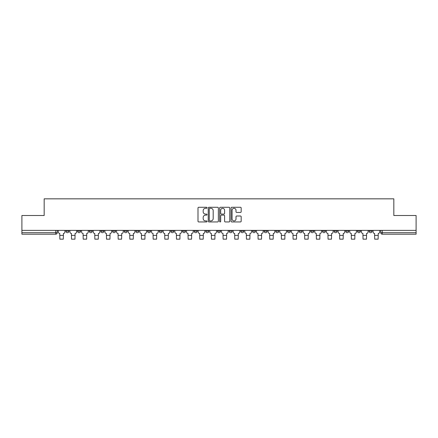 <?xml version="1.0" encoding="UTF-8"?>
<svg xmlns="http://www.w3.org/2000/svg" width="438" height="438" viewBox="0 0 438 438"><rect width="100%" height="100%" fill="white"/><g stroke="black" fill="none" stroke-linecap="round" stroke-linejoin="round"><path stroke-width="0.66" d="M207.043 207.787A0.515 0.515 0 0 0 206.528 207.273L198.732 207.273A0.734 0.734 0 0 0 197.998 208.006L197.998 221.212A0.734 0.734 0 0 0 198.732 221.946L206.528 221.946A0.515 0.515 0 0 0 207.043 221.431A0.515 0.515 0 0 0 206.528 220.916L205.521 220.916A2.349 2.349 0 0 1 203.172 218.573L203.172 217.472A2.349 2.349 0 0 1 205.521 215.124L206.528 215.124A0.515 0.515 0 0 0 207.043 214.609A0.515 0.515 0 0 0 206.528 214.094L205.521 214.094A2.349 2.349 0 0 1 203.172 211.746L203.172 210.645A2.349 2.349 0 0 1 205.521 208.302L206.528 208.302A0.515 0.515 0 0 0 207.043 207.787M369.086 230.377L369.086 231.204L372.076 231.204A1.495 1.495 0 0 1 370.581 232.698A1.495 1.495 0 0 1 369.086 231.204L369.086 230.377M299.127 230.377L299.127 231.204L302.116 231.204A1.495 1.495 0 0 1 300.621 232.698A1.495 1.495 0 0 1 299.127 231.204L299.127 230.377M287.465 230.377L287.465 231.204L290.454 231.204A1.495 1.495 0 0 1 288.96 232.698A1.495 1.495 0 0 1 287.465 231.204L287.465 230.377M275.803 230.377L275.803 231.204L278.798 231.204A1.495 1.495 0 0 1 277.298 232.698A1.495 1.495 0 0 1 275.803 231.204L275.803 230.377M252.485 230.377L252.485 231.204L255.474 231.204A1.495 1.495 0 0 1 253.98 232.698A1.495 1.495 0 0 1 252.485 231.204L252.485 230.377M229.167 231.204L229.167 230.377L229.167 231.204A1.495 1.495 0 0 0 230.662 232.698A1.495 1.495 0 0 1 229.167 231.204L232.156 231.204A1.495 1.495 0 0 1 230.662 232.698A1.495 1.495 0 0 0 232.156 231.204L232.156 230.377L232.156 231.204M217.505 231.204L217.505 230.377L217.505 231.204A1.495 1.495 0 0 0 219 232.698A1.495 1.495 0 0 1 217.505 231.204L220.495 231.204A1.495 1.495 0 0 1 219 232.698M205.844 231.204L205.844 230.377L205.844 231.204A1.495 1.495 0 0 0 207.338 232.698A1.495 1.495 0 0 1 205.844 231.204L208.833 231.204A1.495 1.495 0 0 1 207.338 232.698A1.495 1.495 0 0 0 208.833 231.204L208.833 230.377L208.833 231.204M194.187 230.377L194.187 231.204L197.177 231.204A1.495 1.495 0 0 1 195.682 232.698A1.495 1.495 0 0 1 194.187 231.204L194.187 230.377M182.526 230.377L182.526 231.204L185.515 231.204A1.495 1.495 0 0 1 184.02 232.698A1.495 1.495 0 0 1 182.526 231.204L182.526 230.377M170.864 230.377L170.864 231.204L173.853 231.204A1.495 1.495 0 0 1 172.358 232.698A1.495 1.495 0 0 1 170.864 231.204L170.864 230.377M159.202 231.204L159.202 230.377L159.202 231.204A1.495 1.495 0 0 0 160.702 232.698A1.495 1.495 0 0 1 159.202 231.204L162.197 231.204A1.495 1.495 0 0 1 160.702 232.698M135.884 231.204L135.884 230.377L135.884 231.204A1.495 1.495 0 0 0 137.379 232.698A1.495 1.495 0 0 1 135.884 231.204L138.873 231.204A1.495 1.495 0 0 1 137.379 232.698A1.495 1.495 0 0 0 138.873 231.204L138.873 230.377L138.873 231.204M124.222 231.204L124.222 230.377L124.222 231.204A1.495 1.495 0 0 0 125.717 232.698A1.495 1.495 0 0 1 124.222 231.204L127.212 231.204A1.495 1.495 0 0 1 125.717 232.698A1.495 1.495 0 0 0 127.212 231.204L127.212 230.377L127.212 231.204M112.566 231.204L112.566 230.377L112.566 231.204A1.495 1.495 0 0 0 114.061 232.698A1.495 1.495 0 0 1 112.566 231.204L115.555 231.204A1.495 1.495 0 0 1 114.061 232.698A1.495 1.495 0 0 0 115.555 231.204L115.555 230.377L115.555 231.204M100.904 231.204L100.904 230.377L100.904 231.204A1.495 1.495 0 0 0 102.399 232.698A1.495 1.495 0 0 1 100.904 231.204L103.894 231.204A1.495 1.495 0 0 1 102.399 232.698M89.242 231.204L89.242 230.377L89.242 231.204A1.495 1.495 0 0 0 90.737 232.698A1.495 1.495 0 0 1 89.242 231.204L92.232 231.204A1.495 1.495 0 0 1 90.737 232.698A1.495 1.495 0 0 0 92.232 231.204L92.232 230.377L92.232 231.204M77.586 231.204L77.586 230.377L77.586 231.204A1.495 1.495 0 0 0 79.081 232.698A1.495 1.495 0 0 1 77.586 231.204L80.576 231.204A1.495 1.495 0 0 1 79.081 232.698A1.495 1.495 0 0 0 80.576 231.204L80.576 230.377L80.576 231.204M240.44 212.446A0.734 0.734 0 0 0 241.174 211.713L241.174 208.006A0.734 0.734 0 0 0 240.44 207.273L231.784 207.273A0.734 0.734 0 0 0 231.05 208.006L231.05 221.212A0.734 0.734 0 0 0 231.784 221.946L240.44 221.946A0.734 0.734 0 0 0 241.174 221.212L241.174 216.739A0.734 0.734 0 0 0 240.44 216.005L236.739 216.005A0.734 0.734 0 0 0 236.005 216.739L236.005 218.956A1.96 1.96 0 0 1 234.04 220.916A1.96 1.96 0 0 1 232.08 218.956L232.08 210.262A1.96 1.96 0 0 1 234.04 208.302A1.96 1.96 0 0 1 236.005 210.262L236.005 211.713A0.734 0.734 0 0 0 236.739 212.446L240.44 212.446M21.9 230.377L21.9 215.507L44.172 215.507L44.172 198.836L393.828 198.836L393.828 215.507L416.1 215.507L416.1 230.377L21.9 230.377L21.9 232.698L57.252 232.698L57.252 230.377M218.359 208.006A0.734 0.734 0 0 0 217.626 207.273L208.97 207.273A0.734 0.734 0 0 0 208.236 208.006L208.236 221.212A0.734 0.734 0 0 0 208.97 221.946L217.626 221.946A0.734 0.734 0 0 0 218.359 221.212L218.359 208.006M220.374 207.273L229.03 207.273A0.734 0.734 0 0 1 229.764 208.006L229.764 221.212A0.734 0.734 0 0 1 229.03 221.946L225.329 221.946A0.734 0.734 0 0 1 224.595 221.212L224.595 215.857A0.734 0.734 0 0 0 223.862 215.124L221.404 215.124A0.734 0.734 0 0 0 220.67 215.857L220.67 221.431A0.515 0.515 0 0 1 220.155 221.946A0.515 0.515 0 0 1 219.641 221.431L219.641 208.006A0.734 0.734 0 0 1 220.374 207.273M380.748 230.377L380.748 232.698L416.1 232.698L416.1 234.193L382.243 234.193A1.495 1.495 0 0 1 380.748 232.698L380.748 230.377M416.1 230.377L416.1 232.698M57.252 232.698A1.495 1.495 0 0 1 55.757 234.193L21.9 234.193L21.9 232.698M372.076 230.377L372.076 231.204L372.076 230.377M360.414 230.377L360.414 231.204A1.495 1.495 0 0 1 358.919 232.698A1.495 1.495 0 0 1 357.424 231.204L360.414 231.204M357.424 230.377L357.424 231.204M348.757 230.377L348.757 231.204A1.495 1.495 0 0 1 347.263 232.698A1.495 1.495 0 0 1 345.768 231.204L348.757 231.204M345.768 230.377L345.768 231.204M337.096 230.377L337.096 231.204A1.495 1.495 0 0 1 335.601 232.698A1.495 1.495 0 0 1 334.106 231.204L337.096 231.204M334.106 230.377L334.106 231.204M325.434 230.377L325.434 231.204A1.495 1.495 0 0 1 323.939 232.698A1.495 1.495 0 0 1 322.445 231.204L325.434 231.204M322.445 230.377L322.445 231.204M313.778 230.377L313.778 231.204A1.495 1.495 0 0 1 312.283 232.698A1.495 1.495 0 0 1 310.788 231.204L313.778 231.204M310.788 230.377L310.788 231.204M302.116 230.377L302.116 231.204A1.495 1.495 0 0 1 300.621 232.698M290.454 230.377L290.454 231.204M278.798 231.204L278.798 230.377L278.798 231.204A1.495 1.495 0 0 1 277.298 232.698M267.136 230.377L267.136 231.204A1.495 1.495 0 0 1 265.642 232.698A1.495 1.495 0 0 1 264.147 231.204A1.495 1.495 0 0 0 265.642 232.698A1.495 1.495 0 0 0 267.136 231.204L264.147 231.204L264.147 230.377M255.474 231.204L255.474 230.377L255.474 231.204A1.495 1.495 0 0 1 253.98 232.698M243.813 230.377L243.813 231.204A1.495 1.495 0 0 1 242.318 232.698A1.495 1.495 0 0 1 240.823 231.204A1.495 1.495 0 0 0 242.318 232.698M240.823 230.377L240.823 231.204L243.813 231.204M220.495 230.377L220.495 231.204L220.495 230.377M197.177 231.204L197.177 230.377L197.177 231.204A1.495 1.495 0 0 1 195.682 232.698M185.515 231.204L185.515 230.377L185.515 231.204A1.495 1.495 0 0 1 184.02 232.698M173.853 231.204L173.853 230.377L173.853 231.204A1.495 1.495 0 0 1 172.358 232.698M162.197 230.377L162.197 231.204L162.197 230.377M150.535 231.204L150.535 230.377L150.535 231.204A1.495 1.495 0 0 1 149.04 232.698A1.495 1.495 0 0 1 147.546 231.204L150.535 231.204A1.495 1.495 0 0 1 149.04 232.698M147.546 230.377L147.546 231.204M103.894 230.377L103.894 231.204L103.894 230.377M68.914 230.377L68.914 231.204A1.495 1.495 0 0 1 67.419 232.698A1.495 1.495 0 0 1 65.924 231.204A1.495 1.495 0 0 0 67.419 232.698A1.495 1.495 0 0 0 68.914 231.204L68.914 230.377M65.924 230.377L65.924 231.204L68.914 231.204M209.775 208.302A0.515 0.515 0 0 0 209.26 208.811L209.26 220.407A0.515 0.515 0 0 0 209.775 220.916L210.837 220.916A2.349 2.349 0 0 0 213.186 218.573L213.186 210.645A2.349 2.349 0 0 0 210.837 208.302L209.775 208.302M224.595 210.3A1.96 1.96 0 0 0 222.63 208.335A1.96 1.96 0 0 0 220.67 210.3L220.67 213.361A0.734 0.734 0 0 0 221.404 214.094L223.862 214.094A0.734 0.734 0 0 0 224.595 213.361L224.595 210.3M58.265 230.377L58.265 231.948A1.495 1.495 139.8 0 0 59.76 233.443L59.869 239.164L63.307 239.164L63.422 233.443A1.495 1.495 139.8 0 0 64.917 231.948L64.917 230.377M69.921 230.377L69.921 231.948A1.495 1.495 139.8 0 0 71.416 233.443L71.531 239.164L74.969 239.164L75.079 233.443A1.495 1.495 139.8 0 0 76.573 231.948L76.573 230.377M81.583 230.377L81.583 231.948A1.495 1.495 139.8 0 0 83.078 233.443L83.193 239.164L86.631 239.164L86.74 233.443A1.495 1.495 139.8 0 0 88.235 231.948L88.235 230.377M93.245 230.377L93.245 231.948A1.495 1.495 139.8 0 0 94.739 233.443L94.849 239.164L98.287 239.164L98.402 233.443A1.495 1.495 139.8 0 0 99.897 231.948L99.897 230.377M104.901 230.377L104.901 231.948A1.495 1.495 139.8 0 0 106.396 233.443L106.511 239.164L109.949 239.164L110.058 233.443A1.495 1.495 139.8 0 0 111.553 231.948L111.553 230.377M116.563 230.377L116.563 231.948A1.495 1.495 139.8 0 0 118.057 233.443L118.172 239.164L121.611 239.164L121.72 233.443A1.495 1.495 139.8 0 0 123.215 231.948L123.215 230.377M128.224 230.377L128.224 231.948A1.495 1.495 139.8 0 0 129.719 233.443L129.829 239.164L133.267 239.164L133.382 233.443A1.495 1.495 139.8 0 0 134.877 231.948L134.877 230.377M139.881 230.377L139.881 231.948A1.495 1.495 139.8 0 0 141.381 233.443L141.49 239.164L144.929 239.164L145.038 233.443A1.495 1.495 139.8 0 0 146.538 231.948L146.538 230.377M151.543 230.377L151.543 231.948A1.495 1.495 139.8 0 0 153.037 233.443L153.152 239.164L156.59 239.164L156.7 233.443A1.495 1.495 139.8 0 0 158.195 231.948L158.195 230.377M163.204 230.377L163.204 231.948A1.495 1.495 139.8 0 0 164.699 233.443L164.808 239.164L168.247 239.164L168.362 233.443A1.495 1.495 139.8 0 0 169.856 231.948L169.856 230.377M174.866 230.377L174.866 231.948A1.495 1.495 139.8 0 0 176.361 233.443L176.47 239.164L179.909 239.164L180.023 233.443A1.495 1.495 139.8 0 0 181.518 231.948L181.518 230.377M186.522 230.377L186.522 231.948A1.495 1.495 139.8 0 0 188.017 233.443L188.132 239.164L191.57 239.164L191.68 233.443A1.495 1.495 139.8 0 0 193.174 231.948L193.174 230.377M198.184 230.377L198.184 231.948A1.495 1.495 139.8 0 0 199.679 233.443L199.788 239.164L203.227 239.164L203.341 233.443A1.495 1.495 139.8 0 0 204.836 231.948L204.836 230.377M209.846 230.377L209.846 231.948A1.495 1.495 139.8 0 0 211.34 233.443L211.45 239.164L214.888 239.164L215.003 233.443A1.495 1.495 139.8 0 0 216.498 231.948L216.498 230.377M221.502 230.377L221.502 231.948A1.495 1.495 139.8 0 0 222.997 233.443L223.112 239.164L226.55 239.164L226.66 233.443A1.495 1.495 139.8 0 0 228.154 231.948L228.154 230.377M233.164 230.377L233.164 231.948A1.495 1.495 139.8 0 0 234.659 233.443L234.773 239.164L238.212 239.164L238.321 233.443A1.495 1.495 139.8 0 0 239.816 231.948L239.816 230.377M244.826 230.377L244.826 231.948A1.495 1.495 139.8 0 0 246.32 233.443L246.43 239.164L249.868 239.164L249.983 233.443A1.495 1.495 139.8 0 0 251.478 231.948L251.478 230.377M256.482 230.377L256.482 231.948A1.495 1.495 139.8 0 0 257.977 233.443L258.091 239.164L261.53 239.164L261.639 233.443A1.495 1.495 139.8 0 0 263.134 231.948L263.134 230.377M268.144 230.377L268.144 231.948A1.495 1.495 139.8 0 0 269.638 233.443L269.753 239.164L273.192 239.164L273.301 233.443A1.495 1.495 139.8 0 0 274.796 231.948L274.796 230.377M279.805 230.377L279.805 231.948A1.495 1.495 139.8 0 0 281.3 233.443L281.41 239.164L284.848 239.164L284.963 233.443A1.495 1.495 139.8 0 0 286.457 231.948L286.457 230.377M291.462 230.377L291.462 231.948A1.495 1.495 139.8 0 0 292.962 233.443L293.071 239.164L296.51 239.164L296.619 233.443A1.495 1.495 139.8 0 0 298.119 231.948L298.119 230.377M303.123 230.377L303.123 231.948A1.495 1.495 139.8 0 0 304.618 233.443L304.733 239.164L308.171 239.164L308.281 233.443A1.495 1.495 139.8 0 0 309.775 231.948L309.775 230.377M314.785 230.377L314.785 231.948A1.495 1.495 139.8 0 0 316.28 233.443L316.389 239.164L319.828 239.164L319.943 233.443A1.495 1.495 139.8 0 0 321.437 231.948L321.437 230.377M326.447 230.377L326.447 231.948A1.495 1.495 139.8 0 0 327.942 233.443L328.051 239.164L331.489 239.164L331.604 233.443A1.495 1.495 139.8 0 0 333.099 231.948L333.099 230.377M338.103 230.377L338.103 231.948A1.495 1.495 139.8 0 0 339.598 233.443L339.713 239.164L343.151 239.164L343.261 233.443A1.495 1.495 139.8 0 0 344.755 231.948L344.755 230.377M349.765 230.377L349.765 231.948A1.495 1.495 139.8 0 0 351.26 233.443L351.369 239.164L354.807 239.164L354.922 233.443A1.495 1.495 139.8 0 0 356.417 231.948L356.417 230.377M361.427 230.377L361.427 231.948A1.495 1.495 139.8 0 0 362.921 233.443L363.031 239.164L366.469 239.164L366.584 233.443A1.495 1.495 139.8 0 0 368.079 231.948L368.079 230.377M373.083 230.377L373.083 231.948A1.495 1.495 139.8 0 0 374.578 233.443L374.693 239.164L378.131 239.164L378.24 233.443A1.495 1.495 139.8 0 0 379.735 231.948L379.735 230.377M55.757 230.377L55.757 234.193M382.243 230.377L382.243 234.193M59.869 235.387L63.307 235.387M59.869 239.164L63.307 239.164M71.531 235.387L74.969 235.387M71.531 239.164L74.969 239.164M83.193 235.387L86.631 235.387M83.193 239.164L86.631 239.164M94.849 235.387L98.287 235.387M94.849 239.164L98.287 239.164M106.511 235.387L109.949 235.387M106.511 239.164L109.949 239.164M118.172 235.387L121.611 235.387M118.172 239.164L121.611 239.164M129.829 235.387L133.267 235.387M129.829 239.164L133.267 239.164M141.49 235.387L144.929 235.387M141.49 239.164L144.929 239.164M153.152 235.387L156.59 235.387M153.152 239.164L156.59 239.164M164.808 235.387L168.247 235.387M164.808 239.164L168.247 239.164M176.47 235.387L179.909 235.387M176.47 239.164L179.909 239.164M188.132 235.387L191.57 235.387M188.132 239.164L191.57 239.164M199.788 235.387L203.227 235.387M199.788 239.164L203.227 239.164M211.45 235.387L214.888 235.387M211.45 239.164L214.888 239.164M223.112 235.387L226.55 235.387M223.112 239.164L226.55 239.164M234.773 235.387L238.212 235.387M234.773 239.164L238.212 239.164M246.43 235.387L249.868 235.387M246.43 239.164L249.868 239.164M258.091 235.387L261.53 235.387M258.091 239.164L261.53 239.164M269.753 235.387L273.192 235.387M269.753 239.164L273.192 239.164M281.41 235.387L284.848 235.387M281.41 239.164L284.848 239.164M293.071 235.387L296.51 235.387M293.071 239.164L296.51 239.164M304.733 235.387L308.171 235.387M304.733 239.164L308.171 239.164M316.389 235.387L319.828 235.387M316.389 239.164L319.828 239.164M328.051 235.387L331.489 235.387M328.051 239.164L331.489 239.164M339.713 235.387L343.151 235.387M339.713 239.164L343.151 239.164M351.369 235.387L354.807 235.387M351.369 239.164L354.807 239.164M363.031 235.387L366.469 235.387M363.031 239.164L366.469 239.164M374.693 235.387L378.131 235.387M374.693 239.164L378.131 239.164"/></g></svg>
